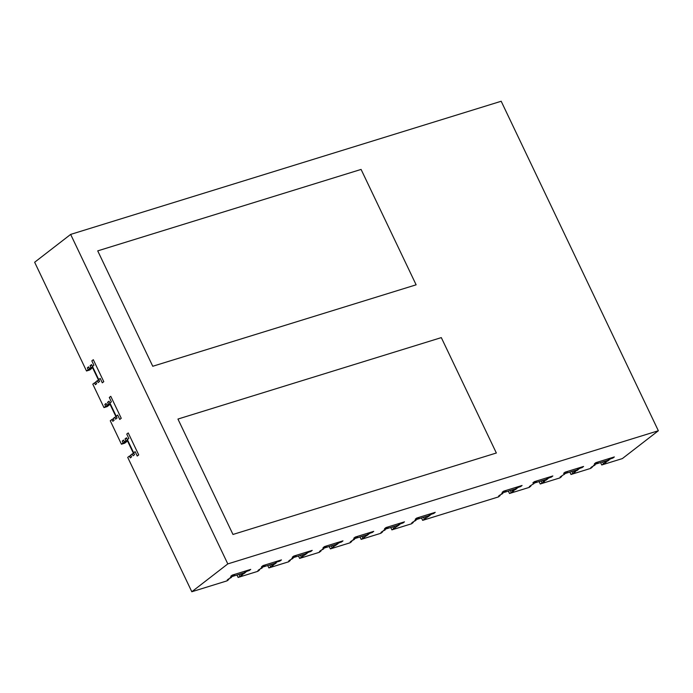 <?xml version="1.0" encoding="UTF-8"?>
<svg xmlns="http://www.w3.org/2000/svg" width="693" height="693" viewBox="0 0 693 693"><rect width="100%" height="100%" fill="white"/><g stroke="black" fill="none" stroke-linecap="round" stroke-linejoin="round"><path stroke-width="1.04" d="M91.857 365.168L90.09 365.713L91.571 364.57L92.446 366.398L93.927 365.254L91.831 360.862L93.312 359.71L91.831 360.862L93.927 365.254L92.446 366.398L98.727 379.582L100.208 378.43L102.304 382.822L103.785 381.678L93.312 359.71L103.785 381.678L102.304 382.822L100.208 378.43L98.727 379.582L99.601 381.41L98.12 382.553L97.245 380.726L99.012 380.18M109.321 401.775L107.545 402.321L109.035 401.178L116.19 416.19L117.671 415.046L119.768 419.438L121.249 418.286L110.776 396.327L121.249 418.286L119.768 419.438L117.671 415.046L116.19 416.19L117.065 418.018L115.584 419.17L114.709 417.333L116.476 416.788M109.901 403.005L111.382 401.862L109.295 397.47L110.776 396.327L109.295 397.47L111.382 401.862L109.901 403.005M126.776 438.392L125.009 438.938L126.49 437.785L133.654 452.798L135.135 451.654L137.231 456.046L138.713 454.903L128.24 432.934L138.713 454.903L137.231 456.046L135.135 451.654L133.654 452.798L134.529 454.634L133.047 455.777L132.172 453.95L133.94 453.395M127.365 439.622L128.846 438.47L126.75 434.078L128.24 432.934L126.75 434.078L128.846 438.47L127.365 439.622M92.593 367.723L98.597 380.31M110.057 404.34L116.06 416.917M127.521 440.947L133.524 453.525M271.864 565.609L272.106 566.129L268.875 567.913L288.557 561.824L290.254 560.516L288.712 560.992L289.986 560.005L293.009 558.385L291.467 558.861L292.948 557.718L305.561 553.811L312.214 550.381L293.763 556.089L312.214 550.381L310.733 551.524L307.042 552.668L305.561 553.811L307.094 553.343L299.627 558.402L298.484 556.003M132.172 453.95L130.691 455.093L131.566 456.921L130.293 457.908L129.418 456.072L127.72 457.389L191.814 591.744L227.053 580.847L228.751 579.539L227.209 580.015L228.482 579.027L231.497 577.408L229.963 577.884L231.445 576.732L244.057 572.834L250.71 569.403L232.259 575.112L250.71 569.403L249.229 570.547L245.539 571.69L244.057 572.834L245.591 572.357L244.109 573.509L241.086 575.129L242.628 574.653L241.355 575.64L238.123 577.425L236.98 575.025M238.123 577.425L257.805 571.335L259.503 570.027L257.961 570.504L259.234 569.516L262.257 567.896L260.715 568.373L262.197 567.229L274.809 563.322L276.29 562.179L279.981 561.035L281.462 559.892L263.011 565.601L281.462 559.892L279.981 561.035L276.29 562.179L274.809 563.322L276.342 562.846L274.861 563.998L271.847 565.618L273.38 565.141L272.106 566.129M299.627 558.402L319.317 552.312L321.006 551.004L319.473 551.481L320.738 550.493L323.761 548.873L322.219 549.35L323.7 548.206L336.313 544.3L342.966 540.869L324.515 546.578L342.966 540.869L341.484 542.013L337.794 543.156L336.313 544.3L337.855 543.832L330.388 548.891L329.244 546.491M330.388 548.891L350.069 542.801L351.758 541.493L350.225 541.969L351.49 540.982L354.513 539.362L352.971 539.838L354.461 538.695L367.065 534.797L373.718 531.358L355.266 537.066L373.718 531.358L372.236 532.501L368.546 533.645L367.065 534.797L368.607 534.32L361.14 539.379L359.996 536.98M361.14 539.379L380.821 533.289L382.51 531.981L380.977 532.458L382.241 531.47L385.265 529.85L383.731 530.327L385.213 529.183L397.817 525.285L404.469 521.846L386.018 527.555L404.469 521.846L402.988 522.99L399.298 524.133L397.817 525.285L399.359 524.809L391.891 529.868L390.748 527.468M391.891 529.868L411.573 523.778L413.262 522.47L411.729 522.946L413.002 521.959L416.017 520.339L414.483 520.815L415.965 519.672L428.569 515.774L435.23 512.335L416.779 518.043L435.23 512.335L433.749 513.487L430.05 514.622L428.569 515.774L430.11 515.297L422.643 520.356L421.5 517.957M232.987 576.264L234.468 575.112L230.778 576.255L232.259 575.112L230.778 576.255L234.468 575.112L232.987 576.264M263.738 566.753L265.22 565.601L261.53 566.744L263.011 565.601L261.53 566.744L265.22 565.601L263.738 566.753M294.49 557.241L295.972 556.089L292.281 557.233L293.763 556.089L292.281 557.233L295.972 556.089L294.49 557.241M325.242 547.73L326.724 546.578L323.033 547.721L324.515 546.578L323.033 547.721L326.724 546.578L325.242 547.73M355.994 538.218L357.475 537.066L353.785 538.21L355.266 537.066L353.785 538.21L357.475 537.066L355.994 538.218M386.746 528.707L388.227 527.555L384.537 528.698L386.018 527.555L384.537 528.698L388.227 527.555L386.746 528.707M417.498 519.196L418.979 518.052L415.289 519.187L416.779 518.043L415.289 519.187L418.979 518.052L417.498 519.196M422.643 520.356L498.414 496.924L500.112 495.608L498.579 496.084L499.844 495.105L502.867 493.485L501.325 493.962L502.806 492.81L505.829 491.19L502.139 492.333L503.62 491.181L502.139 492.333L505.829 491.19L504.348 492.333L515.419 488.911L522.072 485.481L503.62 491.181L522.072 485.481L520.59 486.625L516.9 487.768L515.419 488.911L516.952 488.435L515.471 489.579L513.937 490.055L513.652 489.457M512.725 491.709L512.473 491.198L513.989 490.731L512.725 491.709L509.494 493.494L529.175 487.413L530.864 486.096L529.331 486.573L536.581 481.678L532.891 482.822L534.372 481.67L532.891 482.822L536.581 481.678L535.1 482.822L546.171 479.4L552.823 475.97L534.372 481.67L552.823 475.97L551.342 477.113L547.652 478.257L546.171 479.4L547.713 478.924L546.223 480.076L544.689 480.544L544.403 479.946M543.477 482.198L543.225 481.687L544.741 481.219L543.477 482.198L540.245 483.983L559.927 477.901L561.616 476.593L560.083 477.061L567.333 472.167L563.643 473.31L565.124 472.158L563.643 473.31L567.333 472.167L565.852 473.31L576.923 469.889L583.575 466.458L565.124 472.158L583.575 466.458L582.094 467.602L578.404 468.745L576.923 469.889L578.464 469.412L576.983 470.564L575.441 471.032L575.155 470.434M594.395 463.799L598.085 462.655L594.395 463.799L595.876 462.647L614.336 456.947L595.876 462.647L594.395 463.799M574.228 472.687L573.986 472.176L575.502 471.708L570.997 474.48L590.679 468.39L592.368 467.082L590.834 467.55L595.122 464.951L593.589 465.427L595.07 464.275L607.674 460.377L614.336 456.947L612.846 458.09L609.156 459.234L607.674 460.377L609.216 459.901L607.735 461.053L606.193 461.529L605.907 460.923M596.604 463.799L598.085 462.655L596.604 463.799M191.814 591.744L227.806 563.903L658.35 430.751L501.186 101.256L70.651 234.407L34.65 262.249L86.512 370.989L89.709 369.993A1.75 1.334 52.3 0 0 89.908 369.845M509.494 493.494L508.341 491.103M540.245 483.983L539.102 481.592M570.997 474.48L569.854 472.08M97.245 380.726L95.764 381.869L96.639 383.705L95.365 384.684L94.491 382.857L92.801 384.165L103.976 407.597L107.172 406.609A1.75 1.334 52.3 0 0 107.372 406.453M114.709 417.333L113.228 418.485L114.102 420.313L112.829 421.292L111.954 419.464L110.265 420.772L121.44 444.204L124.636 443.217A1.75 1.334 52.3 0 0 124.835 443.061M268.875 567.913L267.732 565.514M604.98 463.175L604.738 462.664L606.254 462.196L601.749 464.968L600.606 462.569M601.749 464.968L622.349 458.593L658.35 430.751M604.14 461.469L604.712 462.673L606.193 461.529M573.388 470.98L573.96 472.184L575.441 471.032M542.636 480.492L543.208 481.696L544.689 480.544M511.884 490.003L512.456 491.207L513.937 490.055M228.499 579.019L228.751 579.539M424.341 519.048L423.518 517.333M413.019 521.959L413.262 522.47M425.632 518.061L425.874 518.572M393.581 528.56L392.766 526.845M382.267 531.47L382.51 531.981M394.88 527.564L395.123 528.083M362.829 538.071L362.015 536.356M351.516 540.982L351.758 541.493M364.12 537.075L364.371 537.595M332.077 547.583L331.263 545.867M320.764 550.493L321.006 551.004M333.368 546.586L333.619 547.106M301.325 557.094L300.511 555.379M290.012 559.996L290.254 560.516M302.616 556.098L302.858 556.618M270.573 566.605L269.759 564.89M259.26 569.507L259.503 570.027M239.821 576.108L238.998 574.402M241.112 575.121L241.355 575.64M240.514 573.934L241.086 575.129M243.823 572.912L244.109 573.509M242.281 573.38L242.576 573.986M231.497 577.408L231.254 576.888M274.575 563.4L274.861 563.998M273.042 563.877L273.328 564.474M262.257 567.896L262.006 567.376M305.327 553.889L305.613 554.487M303.794 554.365L304.08 554.963M293.009 558.385L292.758 557.865M336.079 544.377L336.365 544.975M334.546 544.854L334.832 545.452M323.761 548.873L323.51 548.354M366.84 534.866L367.125 535.464M365.298 535.342L365.583 535.94M354.513 539.362L354.262 538.842M397.591 525.355L397.877 525.952M396.049 525.831L396.335 526.429M385.265 529.85L385.013 529.331M428.343 515.843L428.629 516.441M426.801 516.32L427.087 516.917M416.017 520.339L415.774 519.819M271.266 564.423L271.847 565.618M302.027 554.911L302.598 556.107M332.779 545.4L333.35 546.595M363.53 535.888L364.102 537.084M394.282 526.377L394.854 527.572M425.034 516.865L425.606 518.061M86.512 370.989L88.21 369.672L87.335 367.844L88.609 366.857L89.475 368.693L90.956 367.541L90.09 365.713M70.651 234.407L227.806 563.903M125.009 438.938L125.883 440.765L124.402 441.909L123.527 440.081L122.263 441.069L123.129 442.896L121.44 444.204M107.545 402.321L108.42 404.158L106.939 405.301L106.064 403.473L104.799 404.452L105.665 406.289L103.976 407.597M88.21 369.672L91.407 368.685L89.709 369.993M91.407 368.685A1.75 1.334 52.3 0 0 91.909 367.94M129.418 456.072L130.934 455.604M123.129 442.896L126.334 441.909A1.75 1.334 52.3 0 0 126.836 441.164M123.778 440.592L122.263 441.069M111.954 419.464L113.47 418.996M105.665 406.289L108.87 405.292A1.75 1.334 52.3 0 0 109.373 404.547M106.315 403.984L104.799 404.452M94.491 382.857L96.006 382.389M88.851 367.377L87.335 367.844M92.871 367.55A1.75 1.334 52.3 0 1 92.68 367.706L89.475 368.693M92.732 366.995L90.956 367.541M110.187 403.612L108.42 404.158M127.651 440.22L125.883 440.765M110.334 404.158A1.75 1.334 52.3 0 1 110.135 404.314L106.939 405.301M127.798 440.774A1.75 1.334 52.3 0 1 127.599 440.921L124.402 441.909M108.87 405.292L107.172 406.609M126.334 441.909L124.636 443.217M97.722 250.875L152.763 366.268L416.129 284.814L361.088 169.421L97.722 250.875L152.763 366.268L416.129 284.814L361.088 169.421L97.722 250.875M177.945 419.057L232.978 534.459L496.353 453.005L441.311 337.612L177.945 419.057L232.978 534.459L496.353 453.005L441.311 337.612L177.945 419.057M592.125 466.562L592.368 467.082M603.438 463.652L602.624 461.945M502.616 492.957L502.867 493.485M515.471 489.579L515.185 488.981M533.367 483.445L533.619 483.974M546.223 480.076L545.937 479.469M564.119 473.943L564.371 474.462M576.983 470.564L576.697 469.958M594.871 464.431L595.122 464.951M607.735 461.053L607.449 460.447M511.183 492.186L510.369 490.471M499.87 495.097L500.112 495.608M541.935 482.675L541.12 480.959M530.621 485.585L530.864 486.096M572.687 473.163L571.872 471.448M561.373 476.074L561.616 476.593M89.813 369.923L91.511 368.615M107.276 406.54L108.974 405.223M124.74 443.148L126.429 441.839"/></g></svg>
